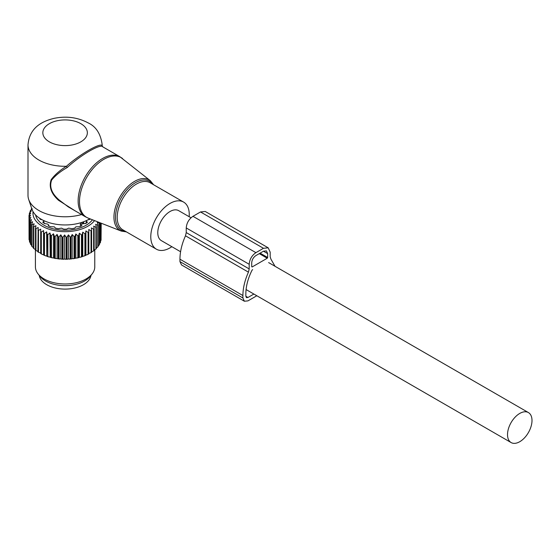 <?xml version="1.0" encoding="UTF-8"?>
<svg xmlns="http://www.w3.org/2000/svg" width="560" height="560" viewBox="0 0 560 560"><rect width="100%" height="100%" fill="white"/><g stroke="black" fill="none" stroke-linecap="round" stroke-linejoin="round"><path stroke-width="0.84" d="M189.168 216.713A27.202 15.708 120 0 0 186.9 205.254A27.202 15.708 120 0 0 183.617 202.09A27.202 15.708 120 0 0 158.487 214.522A27.202 15.708 120 0 0 153.139 246.043A27.202 15.708 120 0 0 156.415 249.207A27.202 15.708 120 0 0 171.857 246.694M102.193 144.879L102.172 145.628A37.093 21.42 0 0 0 102.193 144.879C100.765 133.966 96.117 126.658 88.256 122.941C77.875 117.404 66.514 115.864 54.173 118.335C41.755 121.303 29.344 127.918 28 144.879L28 195.356A37.093 21.42 0 0 0 28.672 199.416L31.927 209.153A33.782 19.502 0 0 0 41.209 219.247A33.782 19.502 0 0 0 89.817 218.743M28.672 199.416A37.093 21.42 0 0 0 38.864 210.504A37.093 21.42 0 0 0 81.557 214.55M122.584 158.557A34.51 19.929 120 0 0 90.132 172.151A34.51 19.929 120 0 0 82.481 213.346A34.51 19.929 120 0 0 88.2 218.113L121.324 231.098A29.183 16.849 -60 0 1 116.48 227.073A29.183 16.849 -60 0 1 122.948 192.234A29.183 16.849 -60 0 1 150.395 180.747L119.924 156.751A34.622 19.992 120 0 0 87.941 172.578A34.622 19.992 120 0 0 81.13 212.688A34.622 19.992 120 0 0 85.302 216.72L68.236 206.864L59.171 200.011C51.674 193.508 49.161 186.858 51.653 180.061C55.391 175.483 60.578 171.304 67.214 167.524C80.731 154.945 101.129 143.171 102.886 146.93M102.578 146.678L102.172 145.628C100.443 142.394 79.779 154.322 66.395 166.285C59.885 170.31 54.81 174.762 51.177 179.641C48.748 186.788 51.198 193.669 58.513 200.284L59.171 200.011M75.033 210.784L58.513 200.284M28 144.879A37.093 21.42 0 0 0 38.864 160.02A37.093 21.42 0 0 0 66.395 166.285L67.214 167.524M39.228 275.415A25.97 14.994 0 0 0 57.785 288.498A25.97 14.994 0 0 0 90.965 275.415M99.491 222.537L99.533 222.628A36.106 20.846 180 0 1 99.274 223.083L97.237 222.285L98.126 224.777A36.106 20.846 180 0 1 97.783 225.211L95.662 224.287L96.327 226.821A36.106 20.846 180 0 1 95.9 227.234L93.716 226.17L94.143 228.746A36.106 20.846 180 0 1 93.639 229.124L91.42 227.92L91.602 230.51A36.106 20.846 180 0 1 91.035 230.86L88.809 229.516L88.746 232.113A36.106 20.846 180 0 1 88.109 232.421L85.911 230.93L85.603 233.52A36.106 20.846 180 0 1 84.91 233.786L82.754 232.155L82.208 234.717A36.106 20.846 180 0 1 81.473 234.941L79.387 233.177L78.61 235.69A36.106 20.846 180 0 1 77.833 235.865L75.845 233.975L74.844 236.432A36.106 20.846 180 0 1 74.039 236.558L72.177 234.542L70.959 236.929A36.106 20.846 180 0 1 70.133 236.999L68.418 234.871L67.004 237.174A36.106 20.846 180 0 1 66.171 237.195L64.617 234.962L63.028 237.174A36.106 20.846 180 0 1 62.195 237.139L60.83 234.815L59.073 236.915A36.106 20.846 180 0 1 58.254 236.831L57.085 234.423L55.195 236.404A36.106 20.846 180 0 1 54.397 236.271L53.445 233.793L51.436 235.655A36.106 20.846 180 0 1 50.666 235.466L49.945 232.939L47.838 234.668A36.106 20.846 180 0 1 47.11 234.437L46.627 231.868L44.457 233.464A36.106 20.846 180 0 1 43.778 233.184L43.533 230.594L41.321 232.05A36.106 20.846 180 0 1 40.698 231.728L40.698 229.131L38.479 230.44L38.479 252.252A36.106 20.846 180 0 1 37.919 251.895L38.164 227.493L35.952 228.669A36.106 20.846 180 0 1 35.469 228.277L35.469 250.082A36.106 20.846 180 0 0 35.952 250.474L35.952 228.669M40.698 253.057L38.479 252.252M40.698 253.561L40.698 253.533A36.106 20.846 0 0 0 41.321 253.855L42.672 254.576A35.119 20.272 180 0 1 40.698 253.561M40.698 231.728L40.698 253.533M94.528 220.591A32.151 18.564 180 0 1 63.035 231.651A32.151 18.564 180 0 1 34.244 218.351A32.151 18.564 180 0 1 33.054 211.631M30.611 222.537A36.106 20.846 180 0 1 30.45 222.229A36.106 20.846 180 0 1 30.373 222.075L30.373 243.887A36.106 20.846 0 0 0 30.45 244.034A36.106 20.846 180 0 0 30.611 244.342L30.611 222.537L32.62 221.774L31.675 224.245L31.675 246.057A36.106 20.846 180 0 0 31.997 246.498L31.997 224.693A36.106 20.846 180 0 1 31.675 224.245M35.469 228.277L35.959 225.708L33.789 226.744A36.106 20.846 180 0 1 33.383 226.324L34.104 223.797L31.997 224.693M38.479 230.44A36.106 20.846 180 0 1 37.919 230.083M37.919 251.412L35.952 250.474M35.469 249.578L33.789 248.549A36.106 20.846 180 0 1 33.383 248.129L33.383 226.324M33.383 247.583L31.997 246.498M96.327 248.094L97.783 247.023L97.783 225.211M94.143 250.047L95.9 249.046L95.9 227.234M91.602 251.839L93.639 250.936L93.639 229.124M88.809 229.516L88.809 253.442L91.035 252.672L91.035 230.86M88.809 253.442L88.788 253.939A35.119 20.272 180 0 1 86.765 254.926L88.109 254.226L88.109 232.421M85.911 230.93L85.911 254.863L86.765 254.926M85.911 254.863L85.792 255.353A35.119 20.272 180 0 1 83.594 256.207L84.91 255.591L84.91 233.786M82.754 232.155L82.754 256.088L83.594 256.207M82.754 256.088L82.544 256.571A35.119 20.272 180 0 1 80.199 257.278L81.473 256.746L81.473 234.941M79.387 233.177L79.387 257.103L80.199 257.278M79.387 257.103L79.086 257.572A35.119 20.272 180 0 1 76.622 258.125L77.833 257.67L77.833 235.865M75.845 233.975L75.845 257.901L76.622 258.125M75.845 257.901L75.453 258.349A35.119 20.272 180 0 1 72.898 258.741L74.039 258.363L74.039 236.558M72.177 234.542L72.177 258.468L72.898 258.741M72.177 258.468L71.701 258.888A35.119 20.272 180 0 1 69.09 259.119L70.133 258.811L70.133 236.999M68.418 234.871L68.418 258.797L69.09 259.119M68.418 258.797L67.865 259.189A35.119 20.272 180 0 1 65.226 259.252L66.171 259.007L66.171 237.195M64.617 234.962L64.617 258.888L65.226 259.252M64.617 258.888L64.001 259.238A35.119 20.272 180 0 1 61.362 259.133L62.195 258.944L62.195 237.139M60.83 234.815L60.83 258.741L61.362 259.133M60.83 258.741L60.144 259.049A35.119 20.272 180 0 1 57.54 258.776L58.254 258.636L58.254 236.831M57.085 234.423L57.085 258.349L57.54 258.776M57.085 258.349L56.35 258.608A35.119 20.272 180 0 1 53.816 258.174L54.397 258.076L54.397 236.271M53.445 233.793L53.445 257.726L53.816 258.174M53.445 257.726L52.661 257.936A35.119 20.272 180 0 1 50.225 257.341L50.666 257.278L50.666 235.466M49.945 232.939L50.225 257.341M49.945 256.872L49.126 257.033A35.119 20.272 180 0 1 46.816 256.284L47.11 234.437M46.627 231.868L46.816 256.284M46.627 255.801L45.78 255.906A35.119 20.272 180 0 1 43.631 255.017L43.778 254.989A36.106 20.846 180 0 0 44.457 255.269L44.457 233.464M43.533 230.594L43.631 255.017M43.533 254.52L42.672 254.576M41.321 232.05L41.321 253.855M43.778 233.184L43.778 254.989M45.78 255.906L44.457 255.269M47.838 234.668L47.838 256.48A36.106 20.846 180 0 1 47.11 256.242M49.126 257.033L47.838 256.48M51.436 235.655L51.436 257.46A36.106 20.846 180 0 1 50.666 257.278M52.661 257.936L51.436 257.46M55.195 236.404L55.195 258.216A36.106 20.846 180 0 1 54.397 258.076M56.35 258.608L55.195 258.216M59.073 236.915L59.073 258.72A36.106 20.846 180 0 1 58.254 258.636M60.144 259.049L59.073 258.72M63.028 237.174L63.028 258.979A36.106 20.846 180 0 1 62.195 258.944M64.001 259.238L63.028 258.979M67.004 237.174L67.004 258.986A36.106 20.846 180 0 1 66.171 259.007M67.865 259.189L67.004 258.986M70.959 236.929L70.959 258.734A36.106 20.846 180 0 1 70.133 258.811M71.701 258.888L70.959 258.734M74.844 236.432L74.844 258.237A36.106 20.846 180 0 1 74.039 258.363M75.453 258.349L74.844 258.237M78.61 235.69L78.61 257.495A36.106 20.846 180 0 1 77.833 257.67M79.086 257.572L78.61 257.495M82.208 234.717L82.208 256.522A36.106 20.846 180 0 1 81.473 256.746M85.603 233.52L85.603 255.325A36.106 20.846 180 0 1 84.91 255.591M88.746 232.113L88.746 253.918A36.106 20.846 180 0 1 88.109 254.226M91.602 230.51L91.602 252.322A36.106 20.846 180 0 1 91.035 252.672M94.143 228.746L94.143 250.551A36.106 20.846 180 0 1 93.639 250.936M96.327 226.821L96.327 248.633A36.106 20.846 180 0 1 95.9 249.046M98.126 224.777L98.126 246.582A36.106 20.846 180 0 1 97.783 247.023M98.028 246.015L99.274 244.895L99.274 223.083M99.533 222.628L99.533 244.433A36.106 20.846 180 0 1 99.274 244.895M99.169 243.88L100.345 242.683L100.345 222.873M100.52 222.943L100.52 242.207A36.106 20.846 180 0 1 100.345 242.683M100.52 240.968L100.989 240.415L100.989 223.125M101.073 223.16L101.073 239.932A36.106 20.846 180 0 1 100.989 240.415M101.073 238.294L101.199 223.209M31.703 208.481L31.612 208.558A36.106 20.846 180 0 0 31.311 209.006L31.311 209.79M30.373 222.075L31.542 219.667L29.645 220.311A36.106 20.846 180 0 1 29.498 219.835L30.863 217.511L29.106 218.036A36.106 20.846 180 0 1 29.05 217.553L30.597 215.32L29.008 215.74A36.106 20.846 180 0 1 29.043 215.257L30.758 213.129L29.344 213.451A36.106 20.846 180 0 1 29.47 212.975L31.332 210.959L30.114 211.197A36.106 20.846 180 0 1 30.331 210.735L32.312 208.838L31.311 209.006M92.449 219.779A29.68 17.136 180 0 1 63.42 230.237A29.68 17.136 180 0 1 36.617 217.952A29.68 17.136 180 0 1 35.588 214.949M31.836 245.49L30.611 244.342M33.789 226.744L33.789 248.549M29.645 220.311L29.645 242.116L30.8 243.334M29.498 219.835L29.498 241.647A36.106 20.846 0 0 0 29.645 242.116M29.106 218.036L29.106 239.841L29.498 240.31M29.05 217.553L29.05 239.365A36.106 20.846 0 0 0 29.106 239.841M29.008 215.74L29.05 237.608M29.344 213.451L29.344 214.879M30.114 211.197L30.114 212.268M94.773 249.851L94.773 266.84A29.68 17.136 180 0 1 92.19 273.833A29.68 17.136 180 0 1 65.093 283.976A29.68 17.136 180 0 1 38.003 273.833A29.68 17.136 180 0 1 36.617 271.663A29.68 17.136 180 0 1 35.42 266.84L35.42 249.571M38.003 273.833L39.83 276.192A27.678 15.981 0 0 0 65.093 285.649A27.678 15.981 0 0 0 90.363 276.192L92.19 273.833M86.534 220.794L86.639 221.704L86.534 220.794L87.052 220.276M87.934 219.828L89.964 219.331A26.656 15.393 180 0 0 90.237 218.911M42.252 219.828L40.222 219.331A26.656 15.393 180 0 1 39.571 218.232M43.659 220.794L43.554 221.704L43.659 220.794L43.141 220.276M43.554 222.859L43.554 221.704L42.707 222.145A26.656 15.393 180 0 0 44.408 223.496L47.817 224.105L48.678 225.176L48.279 225.729A26.656 15.393 180 0 0 50.617 226.716L54.334 226.835L55.496 228.151A26.656 15.393 180 0 0 58.247 228.662L61.558 228.144L63.651 229.159A26.656 15.393 180 0 0 66.542 229.159L68.635 228.144L71.946 228.662A26.656 15.393 180 0 0 74.697 228.151L75.859 226.835L79.576 226.716A26.656 15.393 180 0 0 81.914 225.729L81.508 225.176L81.508 225.918M48.748 225.946L48.748 224.973L48.678 225.918M81.445 225.946L81.508 225.176M83.195 223.762L85.785 223.496A26.656 15.393 180 0 0 87.479 222.145L86.639 221.704L86.639 222.859M80.353 226.408L80.353 224.266A1.729 1.001 0 0 0 82.145 224.028L83.195 223.419A1.729 1.001 -0 0 0 83.699 222.712L83.51 221.781M80.969 222.67L80.353 224.266M275.023 266.287L270.942 259.161L270.179 256.809L270.179 252.175L268.212 247.828L263.466 248.297L255.913 252.658C251.832 255.472 249.592 259.35 249.2 264.292L249.2 268.926L248.437 272.153C244.79 280.336 242.949 288.134 242.9 295.547L242.9 297.976L244.377 301.231L247.94 300.881L256.823 295.75M248.437 272.153L185.479 235.809C181.839 243.992 179.991 251.79 179.949 259.203L179.949 261.625L181.51 264.936M252.63 269.577L251.979 270.312C247.947 278.495 245.903 286.342 245.84 293.853L245.84 296.275L246.456 297.633L247.94 297.486L253.883 294.056M268.212 247.828L205.261 211.484L200.515 211.953L192.962 216.314C188.881 219.128 186.641 223.006 186.242 227.948L186.242 232.582L185.479 235.809M266.434 250.915L267.666 253.631L267.666 257.509L267.246 258.237L252.133 266.959L251.713 266.714L251.713 262.836C251.965 259.749 253.365 257.327 255.913 255.57L263.466 251.209L266.364 250.873M251.713 266.714L252.133 266.959L251.713 266.714M191.009 217.777L178.675 210.658A17.311 9.996 120 0 0 165.333 215.292A17.311 9.996 120 0 0 157.78 232.715A17.311 9.996 120 0 0 161.364 240.639L180.579 251.734M532 420.504A17.311 9.996 120 0 0 528.416 412.573A17.311 9.996 120 0 0 515.074 417.214A17.311 9.996 120 0 0 507.521 434.637A17.311 9.996 120 0 0 511.105 442.561A17.311 9.996 120 0 0 524.447 437.92A17.311 9.996 120 0 0 532 420.504M152.768 184.275A28.196 16.282 120 0 0 125.727 191.205A28.196 16.282 120 0 0 117.957 226.835A28.196 16.282 120 0 0 125.559 231.392M183.617 202.09L150.045 182.707A27.202 15.708 120 0 0 124.915 195.139A27.202 15.708 120 0 0 119.56 226.66A27.202 15.708 120 0 0 122.843 229.824L156.415 249.207M49.357 141.848A22.26 12.852 0 0 0 80.836 141.848A22.26 12.852 0 0 0 80.836 123.676A22.26 12.852 0 0 0 49.357 123.676A22.26 12.852 0 0 0 49.357 141.848M89.656 218.848L89.656 219.401M40.537 219.401L40.537 218.848M43.876 222.614A23.989 13.853 0 0 0 44.779 223.517M85.414 223.517A23.989 13.853 0 0 0 86.317 222.614M81.669 222.453A2.226 1.288 60 0 1 82.145 224.028M82.831 222.054A2.226 1.288 60 0 1 83.195 223.419M242.9 297.976L179.949 261.625M247.94 297.486L245.84 296.275M263.466 248.297L200.515 211.953M255.913 252.658L192.962 216.314M249.2 264.292L186.242 227.948M249.2 268.926L186.242 232.582M242.9 295.547L179.949 259.203M267.246 258.237L259.266 253.631M267.666 257.509L260.106 253.148M267.666 253.631L263.466 251.209M88.2 218.113L85.302 216.72M153.608 184.765L150.395 180.747M121.324 231.098L126.406 231.882M102.193 145.761L102.837 146.881L119.924 156.751M43.876 223.104L43.876 221.263M86.317 223.104L86.317 221.263M83.699 223.643L83.699 222.712M181.426 264.887L244.377 301.231M268.625 262.591L528.416 412.573M246.078 289.548L511.105 442.561"/></g></svg>
